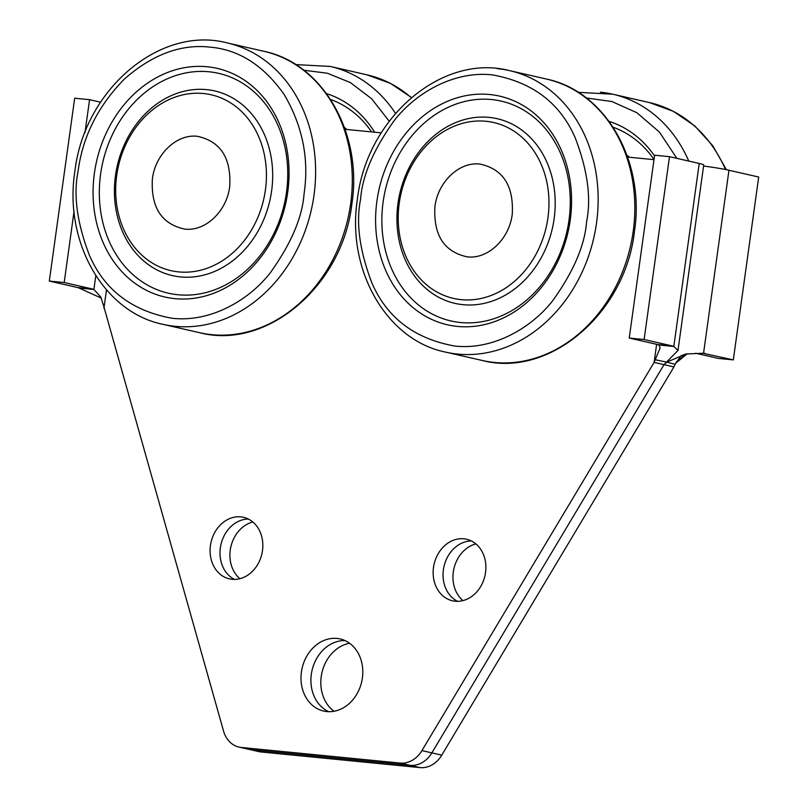 <?xml version="1.0" encoding="UTF-8"?>
<svg xmlns="http://www.w3.org/2000/svg" width="808" height="808" viewBox="0 0 808 808"><rect width="100%" height="100%" fill="white"/><g stroke="black" fill="none" stroke-linecap="round" stroke-linejoin="round"><path stroke-width="1.21" d="M336.966 638.431A36.986 30.553 102.9 0 1 340.128 638.936A36.986 30.553 102.9 0 1 362.075 679.902A36.986 30.553 102.9 0 1 326.816 711.565A36.986 30.553 102.9 0 1 323.665 711.05A36.986 30.553 102.9 0 1 301.717 670.095A36.986 30.553 102.9 0 1 336.966 638.431M240.794 516.867A31.573 26.078 102.9 0 1 243.491 517.302A31.573 26.078 102.9 0 1 262.216 552.268A31.573 26.078 102.9 0 1 232.128 579.306A31.573 26.078 102.9 0 1 229.432 578.861A31.573 26.078 102.9 0 1 210.696 543.895A31.573 26.078 102.9 0 1 240.794 516.867M463.843 538.785A31.573 26.078 102.9 0 1 466.539 539.219A31.573 26.078 102.9 0 1 485.275 574.185A31.573 26.078 102.9 0 1 455.177 601.223A31.573 26.078 102.9 0 1 452.48 600.778A31.573 26.078 102.9 0 1 433.755 565.812A31.573 26.078 102.9 0 1 463.843 538.785M673.943 366.913L675.094 364.256L666.721 362.156L664.035 364.65L654.116 362.388L421.938 750.612A27.058 22.351 102.9 0 1 400.152 763.075L241.36 747.471A27.058 22.351 102.9 0 1 239.047 747.097L258.863 751.622A27.058 22.351 -77.1 0 0 261.176 751.995L419.978 767.6A27.058 22.351 -77.1 0 0 441.764 755.137L673.943 366.913L664.035 364.65L431.856 752.874A27.058 22.351 102.9 0 1 410.07 765.338L251.268 749.733A27.058 22.351 102.9 0 1 248.955 749.359A27.058 22.351 -77.1 0 0 251.268 749.733L410.07 765.338A27.058 22.351 -77.1 0 0 431.856 752.874L664.035 364.65L677.983 350.45L673.822 346.46L658.954 344.996L660.116 347.965L655.217 359.722L666.57 362.115M328.735 711.686A36.986 30.553 102.9 0 1 312.019 670.458A36.986 30.553 102.9 0 1 344.966 640.572A36.986 30.553 -77.1 0 0 311.322 674.266A36.986 30.553 -77.1 0 0 328.735 711.686M234.522 579.407A31.573 26.078 102.9 0 1 220.948 544.541A31.573 26.078 102.9 0 1 248.309 519.029A31.573 26.078 -77.1 0 0 220.352 547.794A31.573 26.078 -77.1 0 0 234.522 579.407M457.57 601.324A31.573 26.078 102.9 0 1 443.996 566.459A31.573 26.078 102.9 0 1 471.357 540.946A31.573 26.078 -77.1 0 0 443.4 569.711A31.573 26.078 -77.1 0 0 457.57 601.324M239.047 747.097A27.058 22.351 102.9 0 1 223.564 731.119L103.535 305.515L100.758 297.001L93.89 289.476L79.022 288.022A27.058 15.17 95.6 0 0 77.457 287.507L92.324 288.961L64.186 282.537L49.308 281.073L77.457 287.507M101.283 298.112L79.022 288.022M49.308 281.073L74.679 98.222L89.557 99.687L100.556 102.202M345.077 129.31L381.245 132.855M627.604 157.065L653.995 159.661M644.117 339.522L629.24 338.057L654.611 155.207L669.489 156.671L699.223 163.458L673.822 346.46A27.058 15.17 95.6 0 0 672.256 345.945L644.117 339.522L669.489 156.671M677.983 350.45L703.717 164.983A27.058 1.596 -172.1 0 0 699.223 163.458M655.217 359.722L654.116 362.388L656.631 344.309M64.186 282.537L74.053 211.363M84.981 132.603L89.557 99.687M92.324 288.961A27.058 15.17 -84.4 0 1 93.89 289.476L95.819 275.649M658.954 344.996A27.058 15.17 95.6 0 0 657.389 344.481L672.256 345.945M629.24 338.057L657.389 344.481M287.719 192.203A117.271 96.879 102.9 0 1 174.972 298.657A117.271 96.879 102.9 0 1 94.405 173.205A117.271 96.879 102.9 0 1 207.151 66.751A117.271 96.879 102.9 0 1 287.719 192.203M100.596 174.144A112.756 93.152 -77.1 0 0 178.063 294.769A112.756 93.152 -77.1 0 0 286.476 192.405A112.756 93.152 -77.1 0 0 209.009 71.781A112.756 93.152 -77.1 0 0 100.596 174.144M116.706 175.397A90.203 74.518 102.9 0 1 203.434 93.516A90.203 74.518 102.9 0 1 265.408 190.011A90.203 74.518 102.9 0 1 178.679 271.902A90.203 74.518 102.9 0 1 116.706 175.397M115.473 175.599A94.718 78.245 102.9 0 1 206.535 89.617A94.718 78.245 102.9 0 1 271.609 190.941A94.718 78.245 102.9 0 1 180.537 276.922A94.718 78.245 102.9 0 1 115.473 175.599M326.563 93.637A117.271 96.879 102.9 0 1 374.649 132.209M371.599 131.916A112.756 93.152 -77.1 0 0 330.603 99.475M304.071 193.809C309.242 159.105 302.647 126.058 284.275 94.688C263.691 65.408 238.895 49.561 209.868 47.127C180.972 43.864 152.5 54.479 124.452 78.992C97.99 105.949 82.517 136.825 78.043 171.599C73.265 195.021 77.043 222.877 89.365 255.166C104.424 290.001 132.047 311.04 172.245 318.281C210.534 322.594 248.803 300.344 270.185 272.932C291.011 243.895 302.313 217.524 304.071 193.809M197.495 136.32C220.584 141.38 231.33 158.095 229.724 186.476C226.806 211.322 205.272 231.734 184.628 229.088C161.529 224.028 150.783 207.313 152.389 178.942C155.318 154.086 176.841 133.684 197.495 136.32M346.844 129.482A94.718 78.245 -77.1 0 0 344.42 127.462M389.214 121.22L371.609 98.728L350.319 82.547L327.301 73.215L303.788 70.215M570.246 219.958A117.271 96.879 102.9 0 1 457.5 326.422A117.271 96.879 102.9 0 1 376.932 200.97A117.271 96.879 102.9 0 1 489.678 94.516A117.271 96.879 102.9 0 1 570.246 219.958M383.133 201.899A112.756 93.152 -77.1 0 0 460.6 322.523A112.756 93.152 -77.1 0 0 569.004 220.16A112.756 93.152 -77.1 0 0 491.537 99.535A112.756 93.152 -77.1 0 0 383.133 201.899M399.243 203.162A90.203 74.518 102.9 0 1 485.972 121.271A90.203 74.518 102.9 0 1 547.945 217.776A90.203 74.518 102.9 0 1 461.216 299.657A90.203 74.518 102.9 0 1 399.243 203.162M398.001 203.363A94.718 78.245 102.9 0 1 489.062 117.382A94.718 78.245 102.9 0 1 554.136 218.705A94.718 78.245 102.9 0 1 463.075 304.687A94.718 78.245 102.9 0 1 398.001 203.363M609.091 121.392A117.271 96.879 102.9 0 1 654.52 155.914M654.015 159.499A112.756 93.152 -77.1 0 0 613.131 127.24M480.023 164.085C503.121 169.145 513.858 185.86 512.252 214.231C509.333 239.087 487.81 259.489 467.155 256.843C444.057 251.793 433.32 235.078 434.926 206.697C437.845 181.84 459.378 161.438 480.023 164.085M629.371 157.237A94.718 78.245 -77.1 0 0 626.957 155.217M676.851 158.348L659.399 132.058L636.866 112.716L611.909 101.535L586.315 97.97M349.571 643.259A36.986 30.553 -77.1 0 0 321.231 676.528A36.986 30.553 -77.1 0 0 334.047 711.262M475.892 543.915A31.573 26.078 -77.1 0 0 453.308 571.973A31.573 26.078 -77.1 0 0 462.954 600.607M252.843 522.008A31.573 26.078 -77.1 0 0 230.26 550.056A31.573 26.078 -77.1 0 0 239.895 578.69M666.721 362.156L685.972 353.975L703.556 353.248L728.957 170.246A27.058 1.596 -172.1 0 0 703.576 166.034M728.957 170.246L758.692 177.033L733.321 359.883L702.91 353.237M703.556 353.248A27.058 15.17 -84.4 0 1 704.101 353.288A27.058 15.17 -84.4 0 1 705.172 353.46M675.094 364.256L681.033 355.742L685.972 353.975M695.678 353.227L718.443 358.429L733.321 359.883M419.978 767.6L400.152 763.075M241.36 747.471L261.176 751.995M421.938 750.612L441.764 755.137M106.484 289.88L103.929 308.323M313.989 195.304A144.329 119.23 102.9 0 1 162.893 324.321C103.656 312.292 63.761 241.814 74.861 171.518C84.072 90.082 159.671 25.159 227.149 42.905A144.329 119.23 102.9 0 1 313.989 195.304M263.822 51.278C323.069 63.307 362.964 133.785 351.854 204.081C342.642 285.507 267.054 350.43 199.566 332.694A144.329 119.23 -77.1 0 0 350.662 203.677A144.329 119.23 -77.1 0 0 263.822 51.278L227.149 42.905M411.272 97.657A144.329 119.23 -77.1 0 0 366.903 74.811L330.23 66.438A144.329 119.23 -77.1 0 1 395.506 113.393M586.598 221.574C584.84 245.279 573.549 271.66 552.712 300.697C531.331 328.109 493.072 350.349 454.773 346.046C414.585 338.794 386.951 317.756 371.892 282.931C359.57 250.632 355.803 222.776 360.58 199.364C362.337 175.649 373.639 149.278 394.466 120.24C415.847 92.829 454.116 70.579 492.405 74.892C532.603 82.133 560.227 103.172 575.286 138.006C587.608 170.296 591.385 198.152 586.598 221.574M457.752 354.086A144.329 119.23 102.9 0 1 445.43 352.076C386.184 340.057 346.289 269.569 357.399 199.273C366.6 117.847 442.198 52.924 509.686 70.66A144.329 119.23 102.9 0 1 596.516 223.059A144.329 119.23 102.9 0 1 457.752 354.086M546.36 79.032C605.596 91.062 645.491 161.539 634.391 231.846C625.18 313.272 549.581 378.195 482.103 360.449A144.329 119.23 -77.1 0 0 494.425 362.459A144.329 119.23 -77.1 0 0 633.189 231.431A144.329 119.23 -77.1 0 0 546.36 79.032L509.686 70.66A144.329 119.23 102.9 0 0 497.354 68.66M676.417 361.822A144.329 119.23 -77.1 0 0 685.76 354.005M688.78 161.075A144.329 119.23 -77.1 0 0 612.767 94.203A144.329 119.23 -77.1 0 0 600.435 92.193M725.473 169.508A144.329 119.23 -77.1 0 0 649.44 102.576L612.767 94.203L578.255 92.344M199.566 332.694L162.893 324.321M295.718 64.59L330.23 66.438M411.474 97.495L390.395 83.345L366.903 74.811M687.214 353.793L675.579 363.327M482.103 360.449L445.43 352.076M726.412 169.7L712.737 145.703L694.809 125.947L673.387 111.342L649.44 102.576"/></g></svg>
